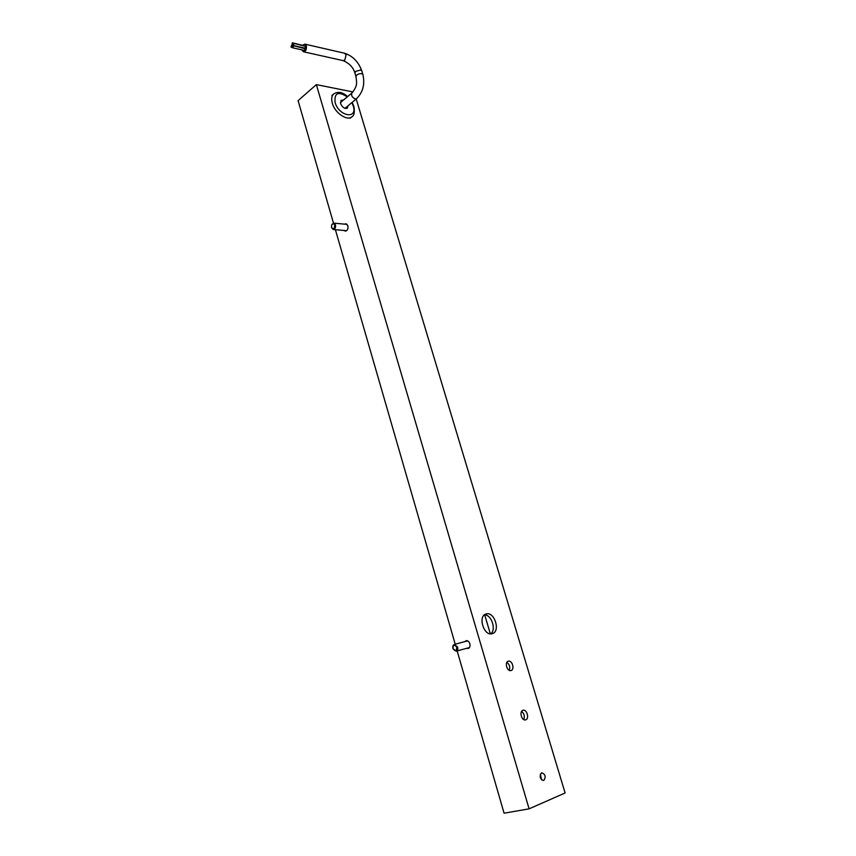 <?xml version="1.0" encoding="UTF-8"?>
<svg xmlns="http://www.w3.org/2000/svg" width="856" height="856" viewBox="0 0 856 856"><rect width="100%" height="100%" fill="white"/><g stroke="black" fill="none" stroke-linecap="round" stroke-linejoin="round"><path stroke-width="1.28" d="M525.723 719.81L525.552 719.864C521.711 721.116 519.025 711.4 522.898 710.33L523.037 710.287C526.857 709.003 529.596 718.676 525.723 719.81M511.043 670.526L511.043 670.526C507.191 671.939 504.28 662.202 508.25 661.228L508.271 661.217C512.113 659.837 515.023 669.553 511.043 670.526L510.979 670.548M492.147 633.686C483.982 636.415 477.616 616.374 485.866 614.052L486.294 613.923C494.479 611.377 500.739 631.311 492.435 633.601L492.147 633.686M543.795 780.469L543.496 780.565C539.89 778.907 539.226 776.338 541.527 772.861L541.805 772.775C545.411 774.402 546.075 776.97 543.795 780.469M464.808 641.636L466.113 640.695C467.783 640.502 469.024 641.519 469.837 643.744C470.361 646.216 469.794 647.81 468.136 648.506L466.606 648.334M344.615 224.144L345.942 223.737L347.889 225.781C348.317 228.905 347.45 230.681 345.3 231.109L344.112 230.467M333.498 223.149L298.091 100.633L316.346 84.616L529.094 808.845L565.099 792.977L356.203 98.996M316.346 84.616L352.961 91.934M521.625 711.39C524.279 713.626 524.963 716.344 523.701 719.554M506.88 662.373C509.577 664.459 510.358 667.102 509.202 670.312M484.464 614.843C491.537 614.587 496.555 629.823 490.691 633.836M540.371 774.102L541.581 779.891M335.402 229.708L455.221 644.204M457.158 650.913L504.077 813.2L529.094 808.845M490.328 633.815L484.71 614.854L490.328 633.815M343.481 100.066L341.084 100.312L340.592 103.533C342.475 107.535 344.722 109.076 347.343 108.134L348.028 105.802M292.228 45.614L291.8 45.111L290.954 46.802L291.382 47.315L292.228 45.614M294.143 43.838L293.715 43.324L292.859 45.026L293.298 45.529L294.143 43.838M293.298 45.529L304.875 48.15L305.72 46.47L293.715 43.324M292.773 43.314L292.345 42.811L291.928 45.015L292.773 43.314M304.255 45.732L292.345 42.811M293.597 46.138L293.159 45.636L292.752 47.829L293.597 46.138M292.752 47.829L304.329 50.429L305.175 48.749L293.159 45.636M301.858 49.883L303.409 51.756C305.763 51.403 306.748 49.445 306.362 45.882L304.864 44.127L302.724 45.186M456.772 647.307C454.472 644.172 453.199 644.579 452.952 648.516C452.492 646.387 452.985 645.017 454.418 644.418L457.618 647.061C458.067 649.212 457.586 650.581 456.162 651.191L452.952 648.538C455.242 651.662 456.515 651.255 456.772 647.307M334.685 225.128C333.808 223.309 332.813 223.223 331.689 224.882L331.507 227.461C333.433 229.697 334.493 228.916 334.685 225.128M331.732 224.796L333.797 223.149L335.456 224.903C335.83 227.61 335.092 229.151 333.252 229.515L331.54 227.61M347.279 96.867C338.227 91.046 334.172 92.919 335.103 102.495C338.869 116.395 357.851 119.722 353.218 105.919L351.837 102.624M352.169 102.356L353.881 106.369C354.855 112.157 354.224 115.603 351.976 116.716C347.258 121.359 334.878 112.992 332.321 103.276C331.165 99.05 331.625 95.936 333.722 93.925C338.067 91.228 342.7 92.116 347.611 96.6M340.41 102.656L351.944 92.94C351.003 95.38 352.094 97.391 355.208 98.986L356.545 98.708C362.976 92.255 365.084 84.177 362.89 74.472L361.788 70.866C358.471 61.803 352.736 55.929 344.594 53.243L304.864 44.127M351.944 92.94C358.407 85.097 356.385 81.844 356 76.655C356.471 74.622 358.375 73.616 361.714 73.637L362.89 74.472M356 76.655L354.908 73.038L355.7 71.38L360.611 70.021L361.788 70.866M303.409 51.756L343.117 60.626L344.797 60.102L346.091 54.955L344.594 53.243M331.85 95.53L333.722 93.925M350.093 118.267L351.88 116.801M291.8 45.111L293.073 45.4M291.382 47.315L292.41 47.54M291.928 45.015L292.955 45.25M344.947 108.37L356.545 98.708M354.908 73.038C353.303 67.463 349.387 63.333 343.16 60.637M454.418 644.418L467.644 640.877M456.216 651.17L469.441 647.553M333.797 223.149L347.129 224.379M333.252 229.515L346.627 230.692"/></g></svg>
